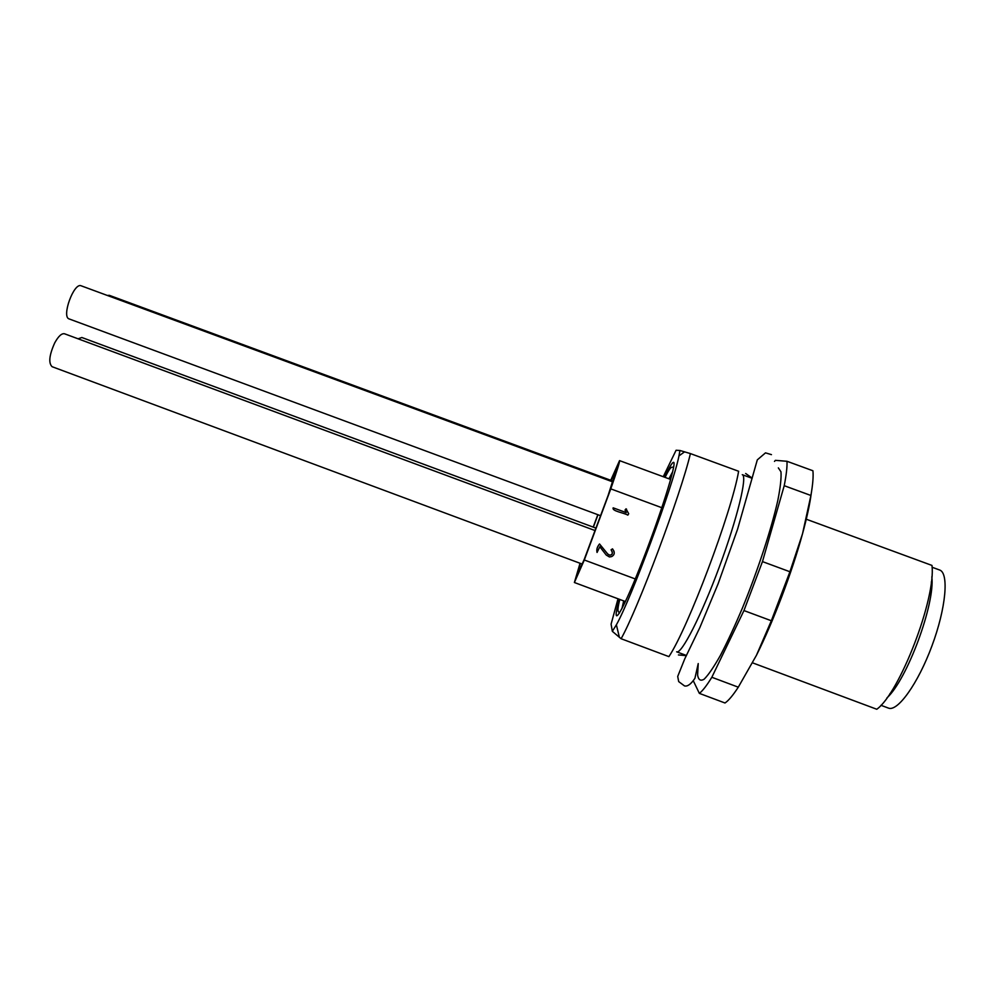 <?xml version="1.0" encoding="UTF-8"?>
<svg xmlns="http://www.w3.org/2000/svg" width="995" height="995" viewBox="0 0 995 995"><rect width="100%" height="100%" fill="white"/><g stroke="black" fill="none" stroke-linecap="round" stroke-linejoin="round"><path stroke-width="1.49" d="M699.348 693.366C702.557 690.94 706.724 685.58 711.835 677.272L738.29 687.184C732.929 695.405 728.502 700.679 724.994 702.992L699.348 693.366L693.552 681.301M711.835 677.272L743.949 610.569L762.468 561.603L784.222 485.697C786.361 474.789 787.281 466.655 786.983 461.282L775.366 460.337L774.496 461.419M778.339 467.874L780.975 471.817C781.436 477.874 780.403 487.351 777.854 500.261C771.548 528.532 757.829 570.409 742.432 608.032C734.72 626.216 727.382 641.999 720.417 655.382C713.925 666.874 708.515 674.797 704.199 679.15C700.642 681.326 698.44 679.971 697.607 675.083L698.229 663.578L694.92 678.316C690.99 684.174 687.52 686.712 684.498 685.916L678.689 681.6L677.707 676.451L684.709 658.976L699.883 627.497L718.104 583.804L737.618 529.066L757.307 459.864L765.503 452.862L771.461 454.64M886.943 697.893C907.104 679.672 935.25 603.729 931.83 576.764M811.174 493.993C809.756 504.602 806.858 517.86 802.517 533.793L810.913 495.485L784.222 485.697M810.913 495.485C812.828 484.478 813.5 476.244 812.915 470.759L786.983 461.282M771.336 620.756L789.918 571.752L802.517 533.793C792.082 572.125 773.152 622.024 756.474 655.245L771.336 620.756L743.949 610.569M762.468 561.603L789.918 571.752M806.273 519.216L931.979 565.434C936.108 598.293 899.679 692.993 876.782 709.261L752.556 662.844M738.29 687.184L756.474 655.245M880.923 705.293L888.398 708.079C897.502 712.109 918.037 683.627 932.016 645.718C946.108 607.858 949.106 572.871 939.566 569.986L932.079 567.237M931.295 581.988L931.942 582.548M890.799 693.59L889.953 693.59M613.119 481.157L109.313 295.328L107.41 295.478M595.955 528.134L81.851 337.504L78.058 338.797M612.858 481.928L81.192 285.814C73.904 282.12 61.23 317.019 69.153 318.935L600.582 515.708M595.06 530.559L64.538 333.785C61.702 333.176 58.444 336.173 54.762 342.802C49.228 355.091 48.345 363.063 52.088 366.695L582.324 564.115M614.064 551.379L612.522 548.854L611.067 549.775M612.36 551.989C612.472 554.053 611.539 555.086 609.574 555.086L607.721 554.004L599.537 543.979C597.187 546.74 596.353 549.538 597.05 552.349M580.048 563.269L574.389 582.51L584.314 559.998L610.781 488.868C617.074 470.759 619.997 461.344 619.549 460.623L610.756 480.286M584.314 559.998L635.27 578.953M661.849 507.724L610.781 488.868M613.169 507.836L626.265 512.661L625.059 510.062L626.017 508.831L628.703 513.756L627.833 515.111C623.629 512.711 611.626 511.082 613.169 507.836L626.216 512.599L625.022 509.987L626.551 509.142M612.559 548.954L611.253 550.135C613.094 553.344 612.534 555.023 609.599 555.198L607.746 554.115L599.562 544.078C597.199 546.852 596.378 549.638 597.062 552.449L599.811 546.752L606.241 555.048L609.438 556.951L611.726 556.566C614.761 554.8 615.034 552.262 612.559 548.954L612.522 548.854M611.017 480.374L617.074 467.252L608.107 495.485L584.239 559.401L576.826 575.869L580.321 563.369M593.356 527.176L597.983 514.751M593.194 527.114L597.821 514.689M679.958 450.486L690.406 453.583C681.077 493.694 637.708 609.462 621.104 638.728L612.335 631.315L616.378 624.81C631.079 599.015 673.317 485.05 678.963 455.897L679.958 450.486L676.09 450.25L663.255 476.704M618.019 598.791L611.092 624.139L612.335 631.315M690.406 453.583L738.626 471.269C731.623 512.301 687.968 628.218 668.901 656.625L621.104 638.728M686.475 655.494L676.65 651.812C681.401 654.511 701.251 615.83 719.335 566.914C737.482 518.022 747.643 475.747 742.282 474.69L752.133 478.309M672.67 471.742L668.938 478.794M623.691 600.905L621.925 608.691M664.623 477.214C669.262 467.327 672.234 462.364 673.515 462.339C677.483 461.444 659.586 518.109 639.996 567.262C620.432 616.589 610.631 630.196 619.387 599.301M890.04 693.602L890.189 694.336M686.388 655.668L678.416 654.934M745.653 473.483L752.183 478.11M670.68 479.441L619.549 460.623M625.432 601.552L574.389 582.51M619.587 612.92C618.243 611.34 616.639 612.112 619.785 599.45M665.033 477.364C671.426 464.827 671.351 467.799 673.652 467.016M616.378 624.81L619.412 637.434M678.963 455.897L684.61 451.817"/></g></svg>
